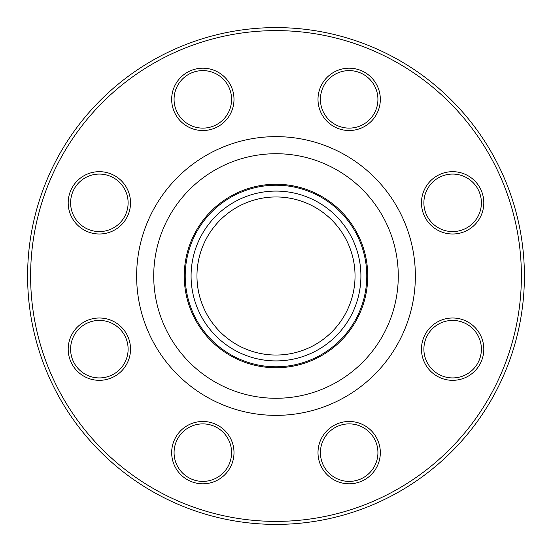 <?xml version="1.0" encoding="UTF-8"?>
<svg xmlns="http://www.w3.org/2000/svg" width="552" height="552" viewBox="0 0 552 552"><rect width="100%" height="100%" fill="white"/><g stroke="black" fill="none" stroke-linecap="round" stroke-linejoin="round"><path stroke-width="0.83" d="M524.4 276A248.4 248.4 0 0 1 151.8 491.121A248.4 248.4 0 0 1 151.8 60.879A248.4 248.4 0 0 1 524.4 276M355.039 276A79.039 79.039 0 0 1 236.484 344.448A79.039 79.039 0 0 1 236.484 207.552A79.039 79.039 0 0 1 355.039 276M371.199 430.601A31.16 31.16 0 0 1 357.234 482.738A31.16 31.16 0 0 1 319.063 444.574A31.16 31.16 0 0 1 371.199 430.601M452.64 318A31.16 31.16 0 0 1 479.626 364.748A31.16 31.16 0 0 1 425.654 364.748A31.16 31.16 0 0 1 452.64 318M430.601 180.801A31.16 31.16 0 0 1 482.738 194.766A31.16 31.16 0 0 1 444.574 232.937A31.16 31.16 0 0 1 430.601 180.801M318 99.36A31.16 31.16 0 0 1 364.748 72.374A31.16 31.16 0 0 1 364.748 126.346A31.16 31.16 0 0 1 318 99.36M180.801 121.399A31.16 31.16 0 0 1 194.766 69.262A31.16 31.16 0 0 1 232.937 107.426A31.16 31.16 0 0 1 180.801 121.399M99.36 234A31.16 31.16 0 0 1 72.374 187.252A31.16 31.16 0 0 1 126.346 187.252A31.16 31.16 0 0 1 99.36 234M121.399 371.199A31.16 31.16 0 0 1 69.262 357.234A31.16 31.16 0 0 1 107.426 319.063A31.16 31.16 0 0 1 121.399 371.199M234 452.64A31.16 31.16 0 0 1 187.252 479.626A31.16 31.16 0 0 1 187.252 425.654A31.16 31.16 0 0 1 234 452.64M521.392 276A245.392 245.392 0 0 0 153.304 63.487A245.392 245.392 0 0 0 153.304 488.513A245.392 245.392 0 0 0 521.392 276M366.776 276A90.776 90.776 0 0 1 230.612 354.619A90.776 90.776 0 0 1 230.612 197.381A90.776 90.776 0 0 1 366.776 276M360.904 276A84.904 84.904 0 0 0 233.544 202.467A84.904 84.904 0 0 0 233.544 349.533A84.904 84.904 0 0 0 360.904 276M231.585 452.64A28.752 28.752 0 0 0 202.832 423.888A28.752 28.752 0 0 0 174.08 452.64A28.752 28.752 0 0 0 202.832 481.392A28.752 28.752 0 0 0 231.585 452.64M119.694 369.502A28.752 28.752 0 0 0 119.694 328.833A28.752 28.752 0 0 0 79.026 328.833A28.752 28.752 0 0 0 79.026 369.502A28.752 28.752 0 0 0 119.694 369.502M99.36 231.585A28.752 28.752 0 0 0 128.112 202.832A28.752 28.752 0 0 0 99.36 174.08A28.752 28.752 0 0 0 70.608 202.832A28.752 28.752 0 0 0 99.36 231.585M182.498 119.694A28.752 28.752 0 0 0 223.167 119.694A28.752 28.752 0 0 0 223.167 79.026A28.752 28.752 0 0 0 182.498 79.026A28.752 28.752 0 0 0 182.498 119.694M320.415 99.36A28.752 28.752 0 0 0 349.168 128.112A28.752 28.752 0 0 0 377.92 99.36A28.752 28.752 0 0 0 349.168 70.608A28.752 28.752 0 0 0 320.415 99.36M432.306 182.498A28.752 28.752 0 0 0 432.306 223.167A28.752 28.752 0 0 0 472.974 223.167A28.752 28.752 0 0 0 472.974 182.498A28.752 28.752 0 0 0 432.306 182.498M452.64 320.415A28.752 28.752 0 0 0 423.888 349.168A28.752 28.752 0 0 0 452.64 377.92A28.752 28.752 0 0 0 481.392 349.168A28.752 28.752 0 0 0 452.64 320.415M369.502 432.306A28.752 28.752 0 0 0 328.833 432.306A28.752 28.752 0 0 0 328.833 472.974A28.752 28.752 0 0 0 369.502 472.974A28.752 28.752 0 0 0 369.502 432.306M415.366 276A139.366 139.366 0 0 1 206.317 396.695A139.366 139.366 0 0 1 206.317 155.305A139.366 139.366 0 0 1 415.366 276M367.756 276A91.756 91.756 0 0 1 230.122 355.46A91.756 91.756 0 0 1 230.122 196.54A91.756 91.756 0 0 1 367.756 276M398.275 276A122.275 122.275 0 0 0 214.859 170.106A122.275 122.275 0 0 0 214.859 381.894A122.275 122.275 0 0 0 398.275 276"/></g></svg>
